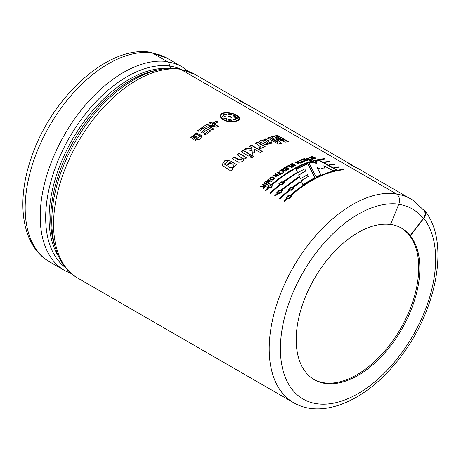 <?xml version="1.0" encoding="UTF-8"?>
<svg xmlns="http://www.w3.org/2000/svg" width="461" height="461" viewBox="0 0 461 461"><rect width="100%" height="100%" fill="white"/><g stroke="black" fill="none" stroke-linecap="round" stroke-linejoin="round"><path stroke-width="0.69" d="M152.124 52.854A117.699 67.951 -60 0 0 43.132 137.925A117.699 67.951 -60 0 0 49.552 261.796C21.759 246.041 15.778 202.379 31.146 158.25C50.722 98.239 107.482 45.178 150.246 52.202A7.923 6.298 97.7 0 1 152.124 52.854L167.176 61.538A6.275 4.99 97.7 0 1 169.809 65.992A3.924 3.118 -82.3 0 0 170.824 68.274M77.938 278.185C47.598 261.266 43.876 209.49 65.641 160.751A115.089 66.447 -60 0 1 87.792 122.39C113.832 86.818 150.148 64.528 179.024 68.729A6.275 4.99 97.7 0 1 180.51 69.242A117.699 67.951 120 0 0 71.518 154.314A117.699 67.951 120 0 0 77.938 278.185L293.571 402.678A117.699 67.951 -60 0 1 287.145 278.807A117.699 67.951 -60 0 1 396.143 193.735L180.51 69.242M396.143 193.735A7.923 6.298 97.7 0 1 398.8 204.171L390.502 224.484A87.434 50.48 -60 0 0 327.904 259.024A87.434 50.48 -60 0 0 296.198 339.676A87.434 50.48 -60 0 0 314.304 379.703A87.434 50.48 -60 0 0 396.569 337.544A87.434 50.48 -60 0 0 410.371 235.784L410.152 235.652A87.434 50.48 120 0 0 401.514 228.132A87.434 50.48 120 0 0 390.542 224.392M422.76 208.873L422.674 209.265M277.995 142.161L271.633 136.71L273.632 136.197L284.068 140.593L275.672 135.736L277.574 135.361L288.269 141.533L285.186 142.167L276.018 138.409L281.487 143.117L278.3 144.109L267.611 137.931L269.576 137.303L277.995 142.161L277.931 142.512L269.512 137.655L267.553 138.283M284.068 140.593L283.988 140.945L273.557 136.548L271.564 137.061M273.632 136.197L273.557 136.548M277.574 135.361L277.487 135.718L275.586 136.087M288.177 141.89L277.487 135.718M276.018 138.409L275.943 138.761L281.423 143.469M269.576 137.303L269.512 137.655M410.152 235.652L423.342 218.474A7.923 6.31 -38.4 0 0 423.947 210.314L412.728 200.086A117.376 67.767 120 0 0 396.731 194.127M307.827 163.54L314.926 177.566L302.912 184.694L301.177 180.654L308.253 176.454L307.487 174.684L300.388 178.782L298.653 174.875L305.776 171.008L304.784 168.939L297.662 172.668L295.985 168.945L307.827 163.54L307.781 163.886L295.974 169.268M269.99 193.038L279.36 184.648L278.819 183.76L283.411 181.432L296.198 172.812L296.446 173.371L284.016 181.778L284.564 182.712L279.965 184.999L270.595 193.39L269.99 193.038M288.782 190.088L288.24 189.194L292.833 186.872L300.082 181.697L300.33 182.285L293.438 187.218L293.985 188.146L289.387 190.439L280.017 198.824L279.412 198.478L288.782 190.088L279.499 198.726M324.158 162.03L329.217 161.367L329.828 161.719L324.798 162.376L324.158 162.03M334.041 167.389L338.639 166.807L339.244 167.153L334.68 167.735L334.041 167.389M257.382 142.109L265.138 146.586L263.237 147.526L262.136 146.892L262.321 147.693L259.889 149.064L258.748 147.687L260.546 146.771L255.331 143.123L257.382 142.109L255.313 143.452M248.894 156.233L241.138 151.755L243.183 150.338L250.945 154.815L248.894 156.233M243.846 158.78L243.8 158.486C243.76 161.039 241.985 162.272 238.487 162.186L232.16 158.688L234.171 157.034L240.936 160.14L242.423 158.446L237.035 154.775L239.069 153.248L246.825 157.731L244.941 159.143L243.811 158.544M264.182 185.674L264.36 187.731L263.502 188.543L263.41 186.676L260.131 186.693L260.949 185.904L263.375 185.985L263.335 185.184L262.338 184.607L262.977 184.02L266.291 185.927L265.645 186.521L264.182 185.674M270.78 181.968L267.247 181.824L269.46 183.098L268.855 183.628L265.548 181.715L266.199 181.144L269.656 181.282L267.495 180.032L268.1 179.525L271.414 181.432L270.78 181.968M273.73 177.237L274.572 178.217C273.252 180.487 271.65 180.689 269.777 178.828C270.244 177.082 271.564 176.551 273.73 177.237L273.776 177.525C271.788 176.817 270.469 177.295 269.818 178.96M282.754 171.267L279.418 170.968L280.282 170.386L282.743 170.691L282.731 170.023L281.729 169.446L282.397 169.014L285.711 170.927L285.042 171.354L283.573 170.512L283.688 172.235L282.795 172.835L282.754 171.267L282.818 173.14M291.571 167.418L288.845 165.851L287.191 166.784L286.633 166.456L288.955 165.159L292.239 167.055L291.571 167.418M298.999 162.41L297.697 162.981L299.005 163.73L298.342 164.035L295.028 162.122L295.691 161.823L297.138 162.658L298.44 162.088L296.993 161.252L297.65 160.97L300.964 162.883L300.301 163.165L298.999 162.41M307.689 160.382C306.911 161.177 302.9 161.252 304.047 159.915L301.465 159.471L302.255 159.183C306.064 159.938 303.551 159.575 305.107 159.477L303.724 158.682L304.381 158.469L307.689 160.382M303.736 160.261L304.047 159.915L303.759 160.422M311.019 160.117L310.472 159.8L311.002 159.65L311.544 159.967L311.019 160.117M311.93 159.149L309.383 157.04L310.086 156.873L313.186 158.158L311.336 156.59L312.034 156.446L316.085 158.209L315.428 158.342L312.691 157.12L314.39 158.561L313.618 158.734L310.754 157.529L312.581 158.982L311.93 159.149M214.307 125.611L209.421 122.787L210.827 121.981L218.301 126.297L216.831 127.144L208.781 126.124L213.771 129.005L212.371 129.898L204.891 125.582L206.407 124.614L214.307 125.611L214.307 125.928L206.419 124.925L204.909 125.893M196.461 138.646L200.195 136.214L196.553 134.122L193.038 136.79L193.983 137.338L195.683 135.926L196.951 136.652L193.781 139.326L190.796 137.603L196.132 132.774L202.183 135.741L200.097 139.107L195.285 140.046L196.461 138.646L195.355 140.317M223.216 119.762C221.211 118.558 220.266 117.244 220.375 115.815C220.525 109.459 241.068 113.861 239.513 118.788C239.305 121.952 228.5 123.024 223.216 119.762M201.365 132.244L205.076 129.576L203.042 128.4L198.91 131.385L197.648 130.653L203.278 126.648L210.758 130.964L205.26 134.866L203.998 134.139L207.992 131.258L206.344 130.307L202.633 132.975L201.365 132.244M217.938 121.981L215.108 123.49L213.674 122.661L216.497 121.151L217.938 121.981M308.709 160.059L305.948 158.163L311.267 159.322L310.616 159.5L306.865 158.261L309.36 159.863L308.709 160.059M310.599 160.238L309.527 160.076L310.599 160.238M302.791 161.598L303.753 161.229L304.312 161.552L301.719 162.566L301.16 162.243L302.128 161.851L299.379 160.267L300.036 160.007L302.791 161.598L302.744 161.938L299.99 160.347L299.333 160.607M293.254 166.542L292.695 166.219L294.475 165.303L293.743 164.877L292.09 165.735L291.525 165.413L293.184 164.554L292.28 164.035L290.442 164.986L289.883 164.663L292.389 163.378L295.703 165.292L293.254 166.542M287.168 168.495L285.509 169.498L284.95 169.175L286.609 168.173L285.705 167.648L283.867 168.772L283.302 168.449L285.814 166.934L289.128 168.841L286.679 170.322L286.12 170L287.9 168.916L287.168 168.495M277.983 171.947L280.737 173.538L281.711 172.863L282.27 173.186L279.66 175.019L279.095 174.696L280.069 174.004L277.32 172.414L277.983 171.947L277.349 172.714M273.442 175.255L276.312 174.938L274.929 174.143L275.592 173.653L278.905 175.566L274.923 176.563L275.24 175.843L272.653 175.86L273.442 175.255L272.699 176.148M264.556 182.591L267.864 184.504L267.219 185.08L263.911 183.167L264.556 182.591L263.986 183.432M226.507 165.534L231.145 161.396L236.493 164.485L231.808 168.801L232.891 169.423L231.082 171.164L221.897 165.107L224.455 160.854L229.791 159.938L224.392 163.983L226.593 165.787L224.449 164.122M253.878 156.51L251.827 157.927L249.92 156.826L251.965 155.409L253.878 156.51M252.334 153.888L252.132 150.551L244.376 149.537L246.577 148.114L252.029 148.915L251.96 147.774L249.482 146.339L251.539 145.157L262.228 151.329L260.171 152.516L254.507 149.243L254.87 152.257L252.317 153.576L252.351 154.193M269.063 141.078L265.254 139.285L262.015 140.686L265.323 138.945L269.115 140.905L266.372 143.256L269.708 142.91L269.431 142.34L271.587 141.844L272.226 143.048L265.767 144.817L258.857 141.412L260.897 140.501L261.998 140.87L261.963 141.204L260.863 140.841L258.828 141.746M329.102 164.71L333.931 164.087L334.536 164.433L329.736 165.055L329.102 164.71M286.569 198.593L286.056 197.815L290.545 195.032C308.53 179.646 326.071 171.106 343.168 169.418L343.773 169.769C326.682 171.452 309.141 179.992 291.15 195.383L291.68 196.219L287.174 198.945L284.541 201.44L283.936 201.088L286.569 198.593L284.028 201.342M281.913 190.053L282.443 190.883L277.937 193.608L275.303 196.109L274.698 195.758L277.332 193.263L276.819 192.479L281.308 189.702L298.146 177.197L298.4 177.767L281.913 190.053L282.449 190.912M271.886 184.262C289.877 168.87 307.418 160.336 324.509 158.647L325.114 158.999C308.023 160.682 290.482 169.222 272.491 184.613L273.021 185.449L268.521 188.174L265.888 190.67L265.282 190.318L267.91 187.823L267.397 187.045L271.955 184.533L267.455 187.31M316.113 176.966L309.049 163.096L313.284 161.73L316.58 163.286L315.537 161.12L319.34 160.255L337.014 169.821L332.975 170.691L323.835 165.747L324.63 167.718L320.349 169.06L317.208 167.666L320.844 174.794L316.113 176.966M197.585 75.904A117.382 67.773 120 0 0 195.481 74.596A117.382 67.773 120 0 0 181.208 69.646M181.392 69.749A117.307 67.727 -60 0 1 195.441 74.665L243.252 102.267M338.639 166.807L338.53 167.164L334.525 167.654M339.14 167.51L338.53 167.164M266.642 141.262L265 142.829L263.473 141.124L265 142.829M272.18 143.215L271.535 142.19L269.385 142.68M269.645 143.066L266.331 143.596L266.372 143.256M260.897 140.501L260.863 140.841M265.04 142.489L266.758 141.054L265.282 140.248L263.473 141.124M271.587 141.844L271.535 142.19M265.115 146.921L257.359 142.437M260.505 146.932L258.99 147.975M262.297 147.848L262.136 146.892M252.029 148.915L252.034 149.231L246.595 148.425L244.399 149.848M254.881 152.574L254.507 149.243M262.228 151.652L251.533 145.48L249.487 146.661M251.539 145.157L251.533 145.48M246.577 148.114L246.595 148.425M250.968 155.121L243.206 150.643L241.166 152.055M243.183 150.338L243.206 150.643M253.902 156.815L251.994 155.714L249.954 157.126M251.965 155.409L251.994 155.714M246.865 158.025L239.109 153.548L237.081 155.069M242.434 158.59L238.458 159.754L234.223 157.316L232.217 158.964M239.069 153.248L239.109 153.548M233.946 165.948C233.813 168.818 228.691 168.265 228.137 166.219M236.522 164.612L231.122 161.673L226.593 165.787M229.618 160.065L224.472 161.171L221.943 165.228M232.978 169.683L231.808 168.801M232.569 164.162C230.022 162.998 228.489 163.586 227.97 165.92C228.5 168.161 234.148 168.478 233.894 165.436L232.569 164.162M266.366 186.192L263.052 184.279L262.418 184.867M263.335 185.184L263.456 186.244L261.035 186.163L260.217 186.947M263.41 186.676L263.588 188.797M267.939 184.769L264.626 182.856M271.471 181.715L268.164 179.802L267.559 180.309M269.656 181.282L266.262 181.415L265.617 181.986M269.529 183.374L267.247 181.824M277.678 175.727L276.842 175.243L275.782 176.252L277.678 175.727L277.718 176.021L275.834 176.39M276.312 174.938L276.352 175.232L273.482 175.549M275.24 175.843L274.952 176.678M278.94 175.866L275.626 173.953L274.969 174.437M275.592 173.653L275.626 173.953M273.701 178.632L273.725 178.712C272.831 180.049 271.834 180.095 270.734 178.862L270.728 178.753M274.589 178.361L273.776 177.525M273.073 177.785C271.817 177.249 271.01 177.514 270.653 178.586C271.788 179.825 272.808 179.773 273.701 178.419L273.073 177.785M282.299 173.492L281.74 173.169L280.766 173.837L278.012 172.253M280.069 174.004L279.13 174.996M280.737 173.538L280.766 173.837M281.711 172.863L281.74 173.169M283.711 172.547L283.573 170.512M285.722 171.238L282.409 169.331L281.746 169.757M282.731 170.023L282.76 170.996L280.3 170.697L279.441 171.273M280.282 170.386L280.3 170.697M282.743 170.691L282.76 170.996M282.397 169.014L282.409 169.331M287.9 168.916L286.131 170.311M289.128 169.164L285.82 167.251L283.313 168.761M286.609 168.173L284.961 169.492M285.814 166.934L285.82 167.251M292.228 167.378L288.949 165.482L286.633 166.778M288.955 165.159L288.949 165.482M295.68 165.62L292.366 163.713L289.871 164.992M293.184 164.554L291.513 165.735M294.475 165.303L292.683 166.548M292.389 163.378L292.366 163.713M300.929 163.217L297.616 161.31L296.953 161.586M298.44 162.088L297.109 162.992L295.662 162.157L295 162.456M298.976 164.07L297.697 162.981M295.691 161.823L295.662 162.157M297.138 162.658L297.109 162.992M297.65 160.97L297.616 161.31M304.266 161.897L303.707 161.575L302.744 161.938M302.128 161.851L301.119 162.583M300.036 160.007L299.99 160.347M303.753 161.229L303.707 161.575M306.479 160.272L305.637 159.783L304.594 160.255L306.479 160.272L306.421 160.618L304.698 160.44M307.631 160.728L304.318 158.815L303.666 159.028M305.107 159.477L305.049 159.823L304.047 159.915M304.024 159.915L302.018 159.592M304.381 158.469L304.318 158.815M302.255 159.183L302.203 159.529M310.535 160.584L309.458 160.428M310.057 159.921L309.988 160.272M311.475 160.319L310.409 160.151M311.002 159.65L310.933 160.002M310.8 159.448L305.983 158.336M308.922 159.996L306.801 158.613L306.865 158.261M312.506 159.333L310.674 157.881L310.754 157.529M314.31 158.912L312.604 157.478L312.691 157.12M315.462 158.33L311.947 156.798L311.25 156.947M313.186 158.158L313.105 158.509L311.872 157.996M310.749 157.535L309.308 157.391M310.086 156.873L310.011 157.224M312.034 156.446L311.947 156.798M217.92 122.309L216.486 121.479L213.668 122.983M216.497 121.151L216.486 121.479M213.783 129.316L208.781 126.124M218.301 126.619L210.821 122.303L209.421 123.11M206.407 124.614L206.419 124.925M210.827 121.981L210.821 122.303M205.076 129.576L201.405 132.538M207.992 131.258L204.039 134.428M210.781 131.27L203.301 126.954L197.688 130.947M203.278 126.648L203.301 126.954M200.212 136.358L196.524 138.922M202.2 135.886L196.196 133.056L190.883 137.649M197.008 136.934L195.741 136.202L194.046 137.614L193.038 136.79M226.731 121.145L223.637 119.9C221.758 118.771 220.871 117.543 220.98 116.218L221.003 116.051M238.833 118.875L238.81 119.013C238.441 120.379 236.764 121.266 233.773 121.669M239.466 118.961L237.04 115.734M224.887 113.043C222.237 113.469 220.733 114.449 220.364 115.982M223.666 119.56C228.581 122.62 238.729 121.646 238.884 118.656C240.36 114.028 221.124 109.977 221.021 115.884C220.888 117.215 221.77 118.442 223.666 119.56L223.637 119.9M226.927 114.858L226.61 114.489L223.85 114.363M224.444 114.916L223.833 114.19L226.668 114.144L227.002 114.697L226.558 115.1L224.444 114.916M231.491 117.486L229.906 116.685L228.408 117.002M228.84 116.414L229.964 116.339L231.572 117.319L228.397 116.835L228.84 116.414L228.783 116.76M228.431 119.918L228.437 119.877C229.515 121.099 230.575 121.203 231.618 120.177L231.572 120.523C230.506 119.537 229.445 119.434 228.397 120.217L228.437 119.877C229.486 119.094 230.546 119.192 231.618 120.177L231.629 120.321M227.019 119.14L224.449 118.419L223.902 118.771M224.49 118.079C226.524 117.993 227.279 118.431 226.754 119.387L223.89 118.615L224.49 118.079L224.449 118.419M227.071 118.984L226.754 119.387M225.106 116.766L223.718 115.982L221.989 116.368M223.764 115.642L225.175 116.598L223.781 117.186L221.972 116.201L223.764 115.642L223.718 115.982M236.061 120.119L235.456 119.601L232.972 119.641M233.289 120.027L232.961 119.468L235.513 119.255L236.124 119.969L233.289 120.027M235.917 116.143L232.874 115.55M235.427 116.368C233.416 116.293 232.661 115.861 233.162 115.06L235.997 115.993L235.427 116.368M232.857 115.365L233.162 115.06L233.093 115.411M237.859 118.373L236.072 117.543L234.793 117.809M236.188 118.592L234.776 117.63L236.141 117.192L237.951 118.212L236.188 118.592M231.422 114.858C230.333 113.694 229.284 113.544 228.264 114.403M228.328 114.051C229.348 113.193 230.402 113.343 231.485 114.507L229.924 114.893L228.316 113.907M333.931 164.087L333.822 164.444L329.58 164.969M334.427 164.79L333.822 164.444M329.217 161.367L329.114 161.725L324.071 162.387M329.719 162.076L329.114 161.725M291.686 196.248L291.15 195.383M343.168 169.418L343.059 169.775C326.019 171.469 308.542 179.98 290.609 195.303L286.05 197.798M290.28 195.7C288.194 195.216 287.059 195.839 286.869 197.567C288.736 198.979 290.061 198.599 290.856 196.415L290.28 195.7M290.879 196.559L290.92 196.691C290.13 198.864 288.805 199.238 286.949 197.821L286.926 197.717M293.991 188.186L293.438 187.218M300.353 182.591L300.099 182.009L292.873 187.16L288.24 189.206M300.082 181.697L300.099 182.009M292.833 186.872L292.873 187.16M292.556 187.489C290.551 186.953 289.393 187.466 289.076 189.027C290.77 190.531 292.124 190.278 293.144 188.267L292.556 187.489M293.156 188.416L293.19 188.561C292.17 190.56 290.816 190.808 289.128 189.31L289.116 189.183M298.411 178.084L298.158 177.514L281.371 189.972L276.813 192.468M298.146 177.197L298.158 177.514M277.332 193.263L274.791 196.006M281.043 190.37C278.957 189.886 277.822 190.508 277.631 192.231C279.499 193.649 280.824 193.263 281.619 191.079L281.043 190.37M281.642 191.229L281.683 191.355C280.893 193.528 279.568 193.908 277.712 192.491L277.689 192.381M284.57 182.752L284.016 181.778M296.452 173.688L296.204 173.129L283.457 181.72L278.819 183.772M296.198 172.812L296.204 173.129M283.411 181.432L283.457 181.72M279.36 184.648L270.077 193.292M283.135 182.049C281.135 181.513 279.971 182.026 279.654 183.593C281.348 185.091 282.708 184.838 283.722 182.827L283.135 182.049M283.734 182.982L283.769 183.121C282.754 185.12 281.4 185.368 279.712 183.87L279.694 183.743M267.91 187.823L265.369 190.572M273.027 185.472L272.491 184.613M324.509 158.647L324.4 159.005C307.366 160.699 289.883 169.204 271.955 184.533M271.621 184.93C269.535 184.446 268.4 185.068 268.216 186.791C270.077 188.209 271.408 187.829 272.197 185.645L271.621 184.93M272.221 185.789L272.267 185.921C271.471 188.094 270.146 188.468 268.296 187.051L268.267 186.941M305.776 171.008L298.653 175.192M308.253 176.454L301.194 180.966M314.909 177.894L307.781 163.886M320.804 175.128L317.208 167.666M324.561 168.069L323.835 165.747M336.922 170.178L319.254 160.612L315.462 161.471M319.34 160.255L319.254 160.612M316.58 163.286L316.511 163.638L313.221 162.082L308.997 163.442M313.284 161.73L313.221 162.082M401.07 227.884A87.434 50.48 -60 0 1 400.684 328.486A87.434 50.48 -60 0 1 313.757 379.374M422.893 208.937A7.923 6.31 141.6 0 1 424.356 210.193A7.923 6.31 141.6 0 1 423.751 218.358L410.371 235.784M358.779 168.876L348.003 163.303L360.882 170.178M250.19 106.18L239.409 100.607L252.294 107.488M226.668 114.144L226.61 114.489M229.964 116.339L229.906 116.685M235.513 119.255L235.456 119.601M236.141 117.192L236.072 117.543M169.809 65.992A115.089 66.447 120 0 0 64.938 145.78A115.089 66.447 120 0 0 65.814 267.881M167.176 61.538A117.699 67.951 120 0 0 58.178 146.615A117.699 67.951 120 0 0 64.603 270.486L71.611 273.742M423.751 218.358A109.776 63.376 -60 0 1 372.649 383.564A109.776 63.376 -60 0 1 281.677 331.851A109.776 63.376 -60 0 1 398.8 204.171M58.887 256.99A113.464 65.508 -60 0 1 72.573 139.182A113.464 65.508 -60 0 1 167.758 68.424M156.371 70.326A113.464 65.508 120 0 0 74.204 140.121A113.464 65.508 120 0 0 54.847 246.18M423.342 218.474A109.459 63.197 120 0 0 398.725 204.367M181.179 69.386A114.91 66.344 120 0 0 169.821 66.09M188.468 71.346L182.141 66.897A117.382 67.773 120 0 0 167.735 61.924M182.141 66.897L167.314 58.334A117.382 67.773 120 0 0 153.046 53.384M250.15 106.249L351.841 164.963M358.739 168.945L409.011 197.965M266.694 141.043L266.648 141.389M269.668 143.256L269.708 142.91M260.534 147.099L260.546 146.771M242.469 158.734L242.423 158.446M275.799 176.546L275.759 176.252M273.673 178.424L273.725 178.712M304.514 160.595L304.565 160.249M200.247 136.502L200.195 136.214M238.879 118.661L238.81 119.013M221.021 115.884L220.98 116.218M293.144 188.272L293.19 188.561M283.722 182.833L283.769 183.121M293.571 402.678C321.11 418.87 361.914 402.223 392.444 366.841C434.85 319.657 452.333 243.494 424.356 210.193M49.552 261.796L64.603 270.486M180.585 69.283L195.481 74.596M152.222 52.906L167.314 58.334"/></g></svg>
